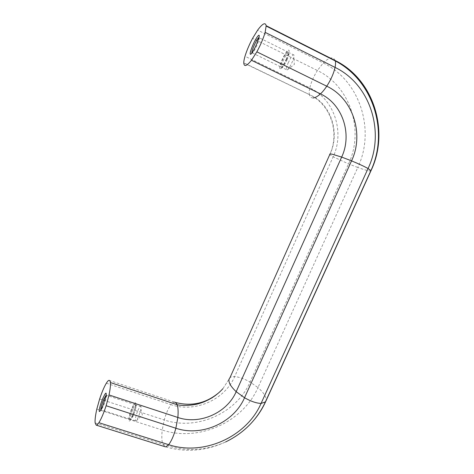 <?xml version="1.0" encoding="UTF-8"?>
<svg xmlns="http://www.w3.org/2000/svg" width="474" height="474" viewBox="0 0 474 474"><rect width="100%" height="100%" fill="white"/><g stroke="black" fill="none" stroke-linecap="round" stroke-linejoin="round"><path stroke-width="0.36" stroke-dasharray="2.37 1.78" d="M137.887 410.478C139.51 406.905 140.571 405.614 141.068 406.609L140.938 409.234L138.509 416.96L136.222 420.918L135.339 420.817C135.126 418.649 135.979 415.206 137.887 410.478M133.52 415.354L131.221 419.36L130.397 419.235C130.22 417.073 131.091 413.63 133.004 408.896C134.622 405.311 135.665 404.008 136.139 404.997L135.991 407.522L133.52 415.354M132.661 415.775C131.576 418.252 130.646 419.881 129.858 420.657C127.666 422.921 129.165 414.454 132.056 407.918C135.043 401.697 136.245 401.134 135.683 406.224L132.661 415.775M106.188 395.038L106.579 395.34L106.377 397.289L103.61 405.714L101.258 409.98L100.808 409.933M132.607 415.058C130.984 418.643 129.941 419.94 129.491 418.945C129.325 416.788 130.196 413.34 132.11 408.606C133.727 405.015 134.77 403.718 135.238 404.701C135.41 406.834 134.533 410.288 132.607 415.058M288.186 62.894C291.149 56.625 293.128 54.042 294.111 55.138L293.797 57.632L292.274 61.887C290.349 66.135 288.654 68.825 287.191 69.951L286.361 69.619C286.219 68.351 286.829 66.111 288.186 62.894M287.274 59.41C285.324 63.729 283.636 66.437 282.202 67.545L281.432 67.201C281.307 65.945 281.929 63.7 283.286 60.476C286.249 54.19 288.198 51.589 289.146 52.667L288.832 55.061L287.274 59.41M286.8 58.835C284.424 64.109 282.362 67.415 280.626 68.748C279.05 69.121 279.5 66.253 281.971 60.145C285.591 51.5 290.71 46.31 288.702 53.532L286.8 58.835M258.982 37.393L259.319 37.813L259.017 39.674L257.264 44.562C255.178 49.266 253.525 52.104 252.304 53.076L251.919 52.981M286.361 58.96C283.369 65.276 281.426 67.877 280.525 66.763C280.412 65.501 281.035 63.261 282.391 60.032C285.348 53.746 287.297 51.139 288.233 52.211C288.352 53.461 287.724 55.713 286.361 58.96M109.014 380.349L175.368 402.432M219.9 391.773L222.845 388.739L229.985 377.701C230.808 376.877 232.373 376.51 234.671 376.599L333.163 156.781L329.78 154.524C339.609 133.644 331.344 106.069 311.228 95.511L309.463 94.812C310.103 96.963 311.329 98.011 313.142 97.958M174.462 402.142C173.525 402.059 172.352 402.888 170.954 404.63C195.004 413.061 224.824 399.748 234.671 376.599C239.127 376.972 244.264 378.779 250.071 382.014L257.98 387.572L357.781 167.476L348.538 163.891L333.163 156.781C344.859 132.098 334.318 99.244 309.795 87.832C309.155 90.83 309.024 93.07 309.398 94.569L243.79 62.787M106.33 383.205L170.954 404.63C168.4 408.108 166.161 413.209 164.247 419.94C196.811 431.073 236.716 413.085 250.071 382.014L348.538 163.891C364.352 130.788 350.6 86.309 317.384 70.508C313.681 76.456 311.145 82.233 309.795 87.832L244.999 56.258M370.994 170.687C370.692 171.564 366.284 170.498 357.781 167.476C375.479 130.593 360.394 80.829 323.262 62.965L317.384 70.508L252.595 38.341M99.641 398.978L164.247 419.94L162.232 430.019C198.642 442.283 243.026 422.168 257.98 387.572C264.16 393.088 266.803 397.585 265.92 401.045M335.159 60.518C333.181 56.376 329.217 57.188 323.262 62.965L257.66 30.105M96.82 409.08L162.232 430.019C161.516 436.518 161.729 441.264 162.872 444.251L164.988 446.704C185.559 452.723 205.787 451.135 225.654 441.934C237.119 436.388 246.824 428.792 254.769 419.135M136.222 420.918L142.336 415.028L140.938 409.234M135.339 420.817L130.397 419.235M131.221 419.36L129.858 420.657M129.491 418.945L100.891 409.785M101.258 409.98L99.89 411.225M287.191 69.951L294.354 64.446L293.797 57.632M286.361 69.619L281.432 67.201M282.202 67.545L280.626 68.748M280.525 66.763L252.049 52.798M252.304 53.076L251.042 54.03M259.017 39.674L258.84 37.979M288.233 52.211L259.319 37.813M288.832 55.061L288.702 53.532M294.111 55.138L289.146 52.667M106.377 397.289L106.034 395.843M135.238 404.701L106.579 395.34M135.991 407.522L135.683 406.224M141.068 406.609L136.139 404.997M243.802 63.012L311.228 95.511C331.527 104.73 340.273 133.781 329.791 154.542L229.985 377.701L222.845 388.739M225.654 441.934C205.094 451.1 184.167 451.876 162.872 444.251L95.144 422.956"/><path stroke-width="0.71" d="M100.808 409.933L100.766 409.749C100.808 407.628 101.792 404.174 103.729 399.386L106.188 395.038M102.662 406.117C101.448 408.938 100.494 410.668 99.795 411.314C98.154 412.878 100.097 404.719 102.828 398.421C105.584 392.389 106.656 391.53 106.034 395.843L102.662 406.117M251.919 52.981L251.86 52.709C251.86 51.494 252.541 49.249 253.904 45.972C256.084 41.054 257.779 38.198 258.982 37.393M256.695 43.94C254.153 49.687 252.138 53.141 250.663 54.309C249.608 54.368 250.266 51.488 252.636 45.67C256.114 37.298 260.629 31.574 258.84 37.979L256.695 43.94M243.79 62.787C243.743 61.419 244.146 59.238 244.999 56.258C246.705 50.653 249.235 44.68 252.595 38.341L257.66 30.105C262.543 23.54 265.381 22.071 266.169 25.703L265.15 32.339C263.348 38.441 260.582 44.941 256.849 51.832L251.457 60.275C246.676 66.17 244.128 67.083 243.802 63.012L243.79 62.787M96.82 409.08L99.641 398.978C101.898 392.17 104.126 386.914 106.33 383.205C107.509 381.333 108.404 380.385 109.014 380.349C109.743 380.338 110.199 381.072 110.389 382.548C110.679 384.953 110.223 389.083 109.02 394.949L106.117 405.732C103.658 413.257 101.246 418.915 98.882 422.713C97.644 424.55 96.743 425.356 96.181 425.125L95.144 422.956C94.83 420.16 95.387 415.532 96.82 409.08M96.281 425.154L164.988 446.704C165.912 447.047 167.126 446.372 168.62 444.677C203.696 456.326 246.593 436.779 261.061 403.445C256.422 403.25 250.912 401.354 244.537 397.751L236.176 391.678C232.87 388.55 230.684 385.777 229.623 383.359C228.604 380.966 228.711 379.087 229.949 377.737L329.78 154.524C329.4 153.902 330.212 153.795 332.209 154.21L341.659 157.078L351.548 160.864C358.599 163.785 364.097 166.333 368.049 168.525L370.994 170.687L265.558 401.839L261.061 403.445L368.049 168.525C385.267 132.773 370.828 84.621 335.065 67.409C335.616 64.523 335.693 62.367 335.302 60.933L335.159 60.518C374.158 79.431 389.723 131.879 370.994 170.687M175.368 402.432C191.946 406.769 206.788 403.22 219.9 391.773M98.882 422.713L168.62 444.677C171.398 441.134 173.816 435.653 175.872 428.235L177.863 417.476C178.277 412.664 178.183 408.938 177.578 406.295L177.104 404.713C176.47 403.131 175.587 402.272 174.462 402.142M313.142 97.958C315.044 97.875 317.485 96.512 320.46 93.882C342.838 104.274 352.443 134.385 341.659 157.078L236.176 391.678C227.147 412.83 199.815 425.083 177.863 417.476L109.02 394.949M265.92 401.045L265.558 401.839C262.732 408.013 259.136 413.778 254.769 419.135M106.117 405.732L175.872 428.235C201.776 437.075 233.866 422.601 244.537 397.751L351.548 160.864C364.293 134.183 353.177 98.616 326.77 86.209C330.911 79.774 333.678 73.506 335.065 67.409L265.15 32.339M251.457 60.275L320.46 93.882C322.373 92.163 324.477 89.604 326.77 86.209L256.849 51.832M266.169 25.703L335.159 60.518M222.845 388.739C219.569 392.312 215.877 395.393 211.765 397.976C205.361 401.614 202.214 402.556 199.755 403.327C196.52 404.606 185.02 406.479 177.104 404.713L110.389 382.548M251.042 54.03L250.663 54.309M266.204 26.076L335.302 60.933C373.749 80.989 388.911 132.11 370.935 170.533L265.256 402.23C256.896 419.917 243.695 433.147 225.654 441.934"/></g></svg>
